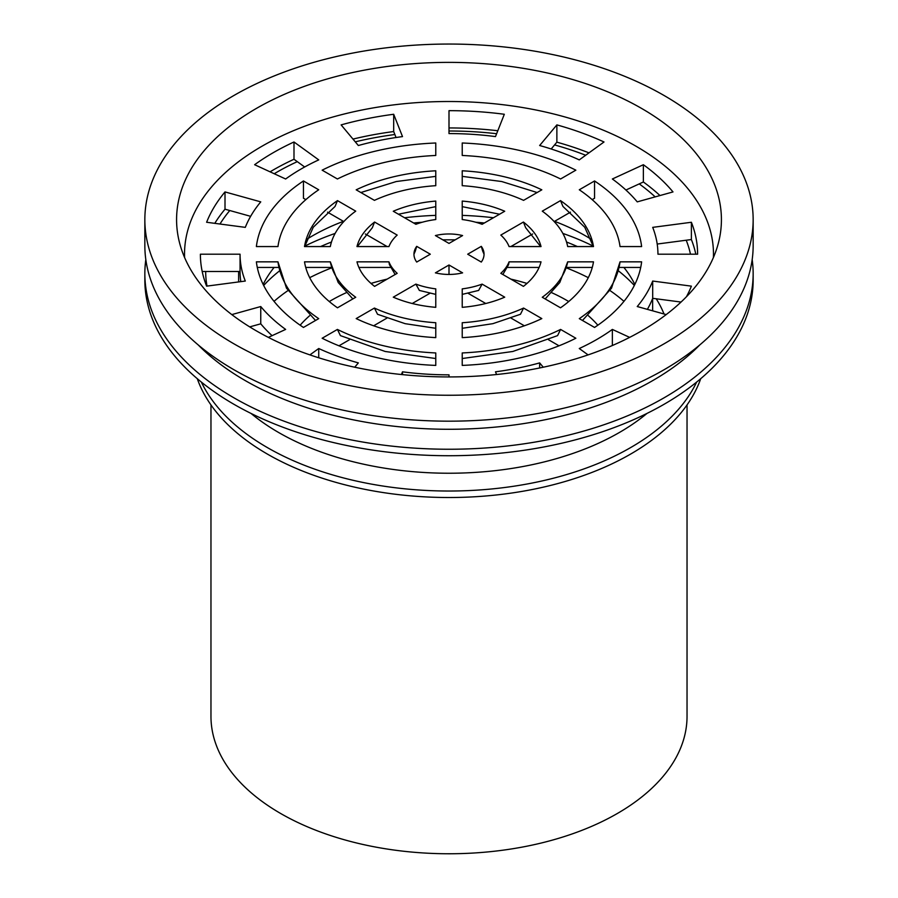 <?xml version="1.0" encoding="UTF-8"?>
<svg xmlns="http://www.w3.org/2000/svg" width="898" height="898" viewBox="0 0 898 898"><rect width="100%" height="100%" fill="white"/><g stroke="black" fill="none" stroke-linecap="round" stroke-linejoin="round"><path stroke-width="1.35" d="M210.963 404.931L210.963 716.335A238.037 137.428 0 0 0 280.681 813.509A238.037 137.428 0 0 0 540.091 843.301A238.037 137.428 0 0 0 687.037 716.335L687.037 404.931M330.318 261.846L304.512 261.846A145.094 83.772 0 0 0 337.48 307.801L355.731 297.26A119.412 68.944 0 0 1 330.318 261.846L338.198 282.5L352.835 298.933M277.965 261.846A171.54 99.038 0 0 0 318.711 318.633L303.445 327.444A193.07 111.464 0 0 1 256.379 261.846L277.965 261.846L286.496 288.191L315.524 320.474M356.977 261.846A92.965 53.678 0 0 0 374.578 286.372L397.185 273.329A61.491 35.505 0 0 1 388.946 261.846L356.977 261.846M303.445 180.969A193.07 111.464 0 0 0 256.379 246.568L277.965 246.568A171.54 99.038 0 0 1 318.711 189.781L303.445 180.969L303.445 198.245L305.848 199.637M435.777 142.995A193.07 111.464 0 0 0 322.146 170.171L337.412 178.983A171.54 99.038 0 0 1 435.777 155.466L435.777 142.995M575.854 170.171A193.07 111.464 0 0 0 462.223 142.995L462.223 155.466A171.54 99.038 0 0 1 560.588 178.983L575.854 170.171M591.277 239.328A193.07 111.464 0 0 0 554.56 221.335M343.44 221.335A193.07 111.464 0 0 0 306.723 239.328M274.126 267.436A193.07 111.464 0 0 0 263.17 284.442M634.83 284.442A193.07 111.464 0 0 0 623.874 267.436M594.555 180.969L579.289 189.781A171.54 99.038 0 0 1 620.035 246.568L641.621 246.568A193.07 111.464 0 0 0 594.555 180.969L594.555 198.245L592.152 199.637M620.035 261.846A171.54 99.038 0 0 1 579.289 318.633L594.555 327.444A193.07 111.464 0 0 0 641.621 261.846L620.035 261.846L611.504 288.202L582.476 320.474M462.223 365.407A193.07 111.464 0 0 0 575.854 338.243L560.588 329.431A171.54 99.038 0 0 1 462.223 352.948L462.223 365.407M337.412 329.431L322.146 338.243A193.07 111.464 0 0 0 435.777 365.407L435.777 352.948A171.54 99.038 0 0 1 337.412 329.431L340.409 335.605L385.186 351.477L435.777 358.526M462.223 337.626A145.094 83.772 0 0 0 541.82 318.588L523.568 308.059A119.412 68.944 0 0 1 462.223 322.73L462.223 337.626M462.223 358.526L512.814 351.477L557.591 335.605L560.588 329.431M374.432 308.059L356.18 318.588A145.094 83.772 0 0 0 435.777 337.626L435.777 322.73A119.412 68.944 0 0 1 374.432 308.059L377.542 314.278L405.144 323.673L435.777 328.298M482.114 284.116A61.491 35.505 0 0 1 462.223 288.875L462.223 307.329A92.965 53.678 0 0 0 504.721 297.171L482.114 284.116L478.645 290.424L462.223 294.387M462.223 328.298L492.856 323.673L520.458 314.278L523.568 308.059M415.886 284.116L393.279 297.171A92.965 53.678 0 0 0 435.777 307.329L435.777 288.875A61.491 35.505 0 0 1 415.886 284.116L419.355 290.424L435.777 294.387M449 265L435.407 272.857A35.044 20.227 0 0 0 462.593 272.857L449 265L449 274.44M567.682 261.846A119.412 68.944 0 0 1 542.269 297.26L560.52 307.801A145.094 83.772 0 0 0 593.488 261.846L567.682 261.846L559.802 282.5L545.165 298.933M560.52 200.613L542.269 211.153A119.412 68.944 0 0 1 567.682 246.568L593.488 246.568A145.094 83.772 0 0 0 560.52 200.613L562.956 206.461L584.744 227.25L593.354 246.568M509.054 261.846A61.491 35.505 0 0 1 500.815 273.329L523.422 286.372A92.965 53.678 0 0 0 541.023 261.846L509.054 261.846L508.616 264.573L502.858 274.507M523.422 222.042L500.815 235.085A61.491 35.505 0 0 1 509.054 246.568L541.023 246.568A92.965 53.678 0 0 0 523.422 222.042L525.678 227.744L540.652 246.568M481.294 246.355L467.701 254.201L481.294 262.059A35.044 20.227 0 0 0 484.044 254.201A35.044 20.227 0 0 0 481.294 246.355L482.653 250.946M435.777 170.788A145.094 83.772 0 0 0 356.18 189.826L374.432 200.355A119.412 68.944 0 0 1 435.777 185.684L435.777 170.788M435.777 201.085A92.965 53.678 0 0 0 393.279 211.243L415.886 224.287A61.491 35.505 0 0 1 435.777 219.539L435.777 201.085M559.027 345.809L548.555 339.758M524.365 325.794L511.119 318.139M485.762 303.502L468.172 293.343M429.828 293.343L412.238 303.502M386.881 318.139L373.635 325.794M349.445 339.758L338.973 345.809M387.15 246.568L365.34 233.985M343.822 221.559L327.523 212.153M570.477 212.153L554.178 221.559M532.66 233.985L510.85 246.568M250.632 216.328L225.005 209.2A248.611 143.534 0 0 0 214.79 223.344M225.005 191.925A248.611 143.534 0 0 0 206.619 222.266L245.3 227.362A208.942 120.635 0 0 1 260.757 201.87L225.005 191.925L225.005 209.2M240.058 254.201A208.942 120.635 0 0 0 245.3 281.052L206.619 286.148A248.611 143.534 0 0 1 200.389 254.201L240.058 254.201L240.058 271.488L202.196 271.488M240.058 271.488A208.942 120.635 0 0 0 240.799 281.646M231.819 314.592L260.757 306.544L260.757 323.819L249.723 326.883M260.757 323.819A208.942 120.635 0 0 0 272.083 335.661M260.757 306.544A208.942 120.635 0 0 0 285.643 329.42L268.356 337.379M354.732 367.215L358.347 362.893A208.942 120.635 0 0 1 318.734 348.514L318.734 357.786M318.734 348.514L309.922 354.89M449 376.936L449 374.836A208.942 120.635 0 0 1 402.506 371.817L402.506 374.623M402.506 371.817L401.44 374.511M543.268 367.215L539.653 362.893L539.653 367.967M539.653 362.893A208.942 120.635 0 0 1 495.494 371.817L496.56 374.511M416.706 262.059L430.299 254.201L416.706 246.355A35.044 20.227 0 0 0 413.956 254.201A35.044 20.227 0 0 0 416.706 262.059M629.644 337.379L612.357 329.42A208.942 120.635 0 0 1 579.266 348.514L588.078 354.89M612.357 329.42L612.357 345.517M304.658 166.983L293.994 159.26A248.611 143.534 0 0 0 270.074 171.832M293.994 141.985A248.611 143.534 0 0 0 254.628 164.716L285.643 178.994A208.942 120.635 0 0 1 318.734 159.889L293.994 141.985L293.994 159.26M686.442 296.755A248.611 143.534 0 0 0 691.381 286.148L652.7 281.052L652.7 298.327A208.942 120.635 0 0 1 647.368 309.361M652.7 281.052A208.942 120.635 0 0 1 637.243 306.544L666.181 314.592M396.04 137.517L393.683 131.546A248.611 143.534 0 0 0 352.981 139.089M393.683 114.27A248.611 143.534 0 0 0 341.128 124.889L358.347 145.521A208.942 120.635 0 0 1 402.506 136.597L393.683 114.27L393.683 131.546M482.114 224.287L504.721 211.243A92.965 53.678 0 0 0 462.223 201.085L462.223 219.539A61.491 35.505 0 0 1 482.114 224.287M523.568 200.355L541.82 189.826A145.094 83.772 0 0 0 462.223 170.788L462.223 185.684A119.412 68.944 0 0 1 523.568 200.355M449 243.414L462.593 235.557A35.044 20.227 0 0 0 435.407 235.557L449 243.414M691.381 222.266L652.7 227.362A208.942 120.635 0 0 1 657.942 254.201L697.611 254.201A248.611 143.534 0 0 0 691.381 222.266L691.381 239.542L657.201 244.043M695.804 254.201A248.611 143.534 0 0 0 691.381 239.542M495.494 136.597L504.317 114.27A248.611 143.534 0 0 0 449 110.667L449 133.578A208.942 120.635 0 0 1 495.494 136.597M643.372 164.716L612.357 178.994A208.942 120.635 0 0 1 637.243 201.87L672.995 191.925A248.611 143.534 0 0 0 643.372 164.716L643.372 181.991L625.917 190.028M659.974 195.551A248.611 143.534 0 0 0 643.372 181.991M556.872 124.889L539.653 145.521A208.942 120.635 0 0 1 579.266 159.889L604.006 141.985A248.611 143.534 0 0 0 556.872 124.889L556.872 142.165L551.181 148.989M713.416 257.479A264.483 152.694 0 0 0 713.483 254.201A264.483 152.694 0 0 0 449 101.508A264.483 152.694 0 0 0 184.517 254.201A264.483 152.694 0 0 0 184.584 257.479M415.347 250.946L416.706 246.355M397.185 235.085L374.578 222.042A92.965 53.678 0 0 0 356.977 246.568L388.946 246.568A61.491 35.505 0 0 1 397.185 235.085M357.348 246.568L372.322 227.744L374.578 222.042M355.731 211.153L337.48 200.613A145.094 83.772 0 0 0 304.512 246.568L330.318 246.568A119.412 68.944 0 0 1 355.731 211.153M304.647 246.568L313.256 227.25L335.044 206.461L337.48 200.613M681.032 302.054L652.7 298.327M497.806 130.738A248.611 143.534 0 0 0 449 127.943M588.987 152.862A248.611 143.534 0 0 0 556.872 142.165M395.142 274.507L389.384 264.573L388.946 261.846M753.153 219.651L753.153 245.569A304.153 175.604 180 0 1 449 421.173A304.153 175.604 180 0 1 144.847 245.569L144.847 219.651A304.153 175.604 180 0 1 332.608 57.416A304.153 175.604 180 0 1 664.071 95.491A304.153 175.604 180 0 1 753.153 219.651A304.153 175.604 180 0 1 449 395.255A304.153 175.604 180 0 1 144.847 219.651M641.621 108.445A272.42 157.273 180 0 1 720.353 233.559A272.42 157.273 180 0 1 449 376.936A272.42 157.273 180 0 1 177.647 233.559A272.42 157.273 180 0 1 333.719 77.149A272.42 157.273 180 0 1 641.621 108.445M639.241 183.899A243.324 140.481 180 0 1 655.181 196.887M686.218 240.226A243.324 140.481 180 0 1 690.472 254.201M207 286.092A243.324 140.481 180 0 1 205.676 271.488M219.976 224.029A243.324 140.481 180 0 1 229.776 210.525M274.227 173.741A243.324 140.481 180 0 1 297.294 161.651M355.271 141.839A243.324 140.481 180 0 1 394.851 134.52M449 131.007A243.324 140.481 180 0 1 496.628 133.723M554.571 144.915A243.324 140.481 180 0 1 585.676 155.253M656.214 298.787A220.627 127.381 180 0 1 664.015 313.986M304.725 246.153A220.627 127.381 180 0 1 335.145 233.424M404.571 217.754A220.627 127.381 180 0 1 435.777 215.374M462.223 215.374A220.627 127.381 180 0 1 493.429 217.754M562.855 233.424A220.627 127.381 180 0 1 593.275 246.153M618.43 270.848A210.042 121.264 180 0 1 634.325 285.452M263.675 285.452A210.042 121.264 180 0 1 279.57 270.848M320.564 246.568A210.042 121.264 180 0 1 331.463 242.022M413.63 222.985A210.042 121.264 180 0 1 422.228 222.244M475.772 222.244A210.042 121.264 180 0 1 484.37 222.985M566.537 242.022A210.042 121.264 180 0 1 577.436 246.568M610.112 290.638A210.042 121.264 180 0 1 623.964 301.335M274.036 301.335A210.042 121.264 180 0 1 287.888 290.638M309.709 277.673A210.042 121.264 180 0 1 331.542 267.907M566.458 267.907A210.042 121.264 180 0 1 588.291 277.673M551.765 292.714A166.613 96.198 180 0 1 566.818 300.415A166.613 96.198 180 0 1 568.715 301.537M588.403 315.748A166.613 96.198 180 0 1 597.844 325.199M300.156 325.199A166.613 96.198 180 0 1 309.597 315.748M329.285 301.537A166.613 96.198 180 0 1 346.235 292.714M371.02 283.431A166.613 96.198 180 0 1 387.15 279.121M510.85 279.121A166.613 96.198 180 0 1 526.98 283.431M700.721 378.687A256.839 148.282 180 0 1 449 497.514A256.839 148.282 180 0 1 197.279 378.687M696.646 382.065A256.839 148.282 180 0 1 449 491.026A256.839 148.282 180 0 1 201.354 382.065M646.964 413.439A240.978 139.123 180 0 1 251.036 413.439M752.176 259.601A304.153 175.604 180 0 1 753.153 273.643L753.153 280.12A304.153 175.604 180 0 1 449 455.724A304.153 175.604 180 0 1 144.847 280.12L144.847 273.643A304.153 175.604 180 0 1 145.824 259.601M753.153 273.643A304.153 175.604 180 0 1 449 449.247A304.153 175.604 180 0 1 144.847 273.643M699.811 344.899A288.28 166.444 180 0 1 449 429.278A288.28 166.444 180 0 1 198.189 344.899M484.044 254.201L482.63 250.957M435.777 176.367L396.254 181.542L360.873 192.531M435.777 206.641L398.443 214.218M184.517 254.201L184.517 257.333M713.483 254.201L713.483 257.333M238.632 281.927L238.632 271.488M652.644 310.831L652.644 298.45M462.223 176.367L501.746 181.542L537.127 192.531M462.223 206.641L499.557 214.218M415.37 250.957L413.956 254.201M455.185 239.833L442.815 239.833M539.103 267.436L507.404 267.436M592.276 267.436L566.593 267.436M640.712 267.436L619.216 267.436M358.897 267.436L390.596 267.436M305.724 267.436L331.407 267.436M257.288 267.436L278.784 267.436"/></g></svg>
